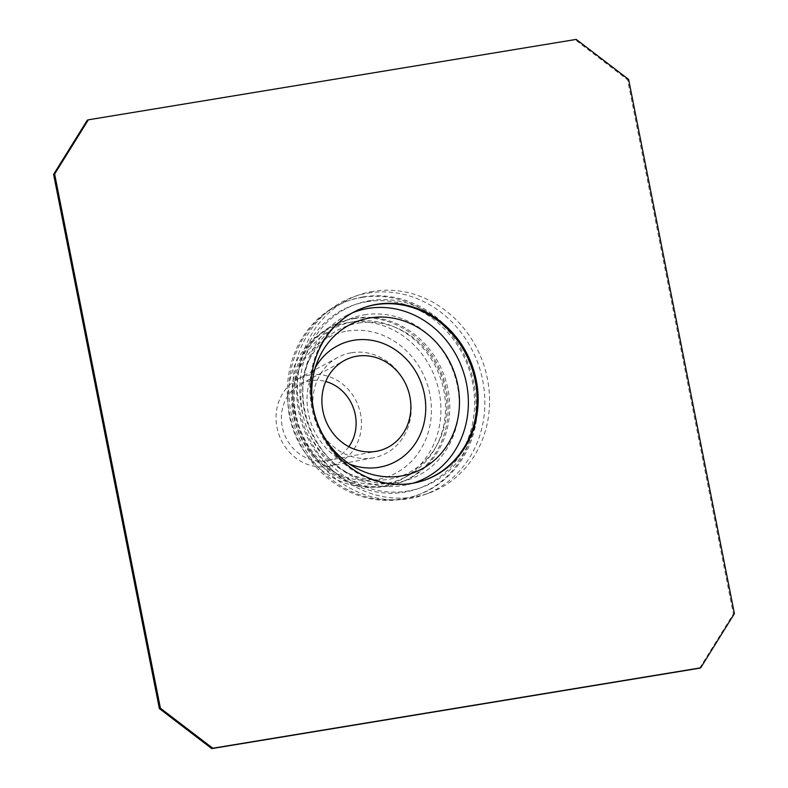 <?xml version="1.0" encoding="UTF-8"?>
<svg xmlns="http://www.w3.org/2000/svg" width="788" height="788" viewBox="0 0 788 788"><rect width="100%" height="100%" fill="white"/><g stroke="black" fill="none" stroke-linecap="round" stroke-linejoin="round"><path stroke-width="0.59" stroke-dasharray="3.94 2.96" d="M576.245 39.4L87.32 120.17M699.655 668.185L733.372 613.96L627.603 79.795L575.22 39.764M734.396 613.606L733.372 613.96M628.627 79.43L627.603 79.795M424.565 480.197A91.457 82.612 -109.5 0 1 424.052 480.375A91.457 82.612 -109.5 0 1 415.68 482.808A91.457 82.612 -109.5 0 1 315.624 421.787A91.457 82.612 -109.5 0 1 354.896 311.368A91.457 82.612 -109.5 0 1 362.923 307.98A91.457 82.612 -109.5 0 1 363.435 307.803M368.41 293.018A105.08 94.924 -109.5 0 1 480.759 372.182A105.08 94.924 -109.5 0 1 423.885 494.894A105.08 94.924 -109.5 0 1 299.302 427.579A105.08 94.924 -109.5 0 1 353.654 296.82A105.08 94.924 -109.5 0 1 368.41 293.018M369.917 300.642A97.298 87.892 -109.5 0 1 473.943 373.936A97.298 87.892 -109.5 0 1 421.284 487.555A97.298 87.892 -109.5 0 1 305.931 425.224A97.298 87.892 -109.5 0 1 356.255 304.158A97.298 87.892 -109.5 0 1 369.917 300.642M373.128 291.343A105.08 94.924 70.5 0 0 358.373 295.145A105.08 94.924 70.5 0 0 301.499 417.857A105.08 94.924 70.5 0 0 413.848 497.011A105.08 94.924 70.5 0 0 428.603 493.219A105.08 94.924 70.5 0 0 485.477 370.508A105.08 94.924 70.5 0 0 373.128 291.343M413.07 483.182A90.482 81.735 -109.5 0 1 407.583 484.65A90.482 81.735 -109.5 0 1 308.581 424.289A90.482 81.735 -109.5 0 1 347.439 315.042A90.482 81.735 -109.5 0 1 352.63 312.728M349.606 464.102A64.892 58.617 -109.5 0 1 343.046 461.108A64.892 58.617 -109.5 0 1 312.156 373.985A64.892 58.617 -109.5 0 1 315.358 367.523M348.828 446.727A40.868 36.918 -109.5 0 1 327.444 460.537A40.868 36.918 -109.5 0 1 283.966 433.016A40.868 36.918 -109.5 0 1 300.395 384.258A40.868 36.918 -109.5 0 1 310.836 380.693A40.868 36.918 -109.5 0 1 325.71 381.51M309.704 374.98A46.699 42.188 -109.5 0 1 360.402 413.326A46.699 42.188 -109.5 0 1 328.685 466.23A46.699 42.188 -109.5 0 1 278.991 434.779A46.699 42.188 -109.5 0 1 297.766 379.058A46.699 42.188 -109.5 0 1 309.704 374.98M351.606 352.719A53.771 48.57 -109.5 0 1 409.977 396.866A53.771 48.57 -109.5 0 1 373.453 457.779A53.771 48.57 -109.5 0 1 316.244 421.57A53.771 48.57 -109.5 0 1 337.855 357.407A53.771 48.57 -109.5 0 1 351.606 352.719M347.321 331.068A75.884 68.556 -109.5 0 1 428.12 432.789A75.884 68.556 -109.5 0 1 310.63 452.154A75.884 68.556 -109.5 0 1 347.321 331.068M348.168 322.617A83.676 75.589 -109.5 0 1 435.754 379.619A83.676 75.589 -109.5 0 1 402.747 478.671A83.676 75.589 -109.5 0 1 293.146 429.765A83.676 75.589 -109.5 0 1 347.449 322.735A83.676 75.589 -109.5 0 1 348.168 322.617M353.861 321.612A82.701 74.702 -109.5 0 1 440.433 377.954A82.701 74.702 -109.5 0 1 407.8 475.853A82.701 74.702 -109.5 0 1 299.479 427.52A82.701 74.702 -109.5 0 1 353.152 321.74A82.701 74.702 -109.5 0 1 353.861 321.612M353.3 318.756A85.616 77.342 -109.5 0 1 444.846 383.254A85.616 77.342 -109.5 0 1 398.501 483.241A85.616 77.342 -109.5 0 1 296.997 428.396A85.616 77.342 -109.5 0 1 341.273 321.859A85.616 77.342 -109.5 0 1 353.3 318.756M354.876 318.204A85.616 77.342 -109.5 0 1 446.422 382.702A85.616 77.342 -109.5 0 1 400.077 482.689A85.616 77.342 -109.5 0 1 298.563 427.835A85.616 77.342 -109.5 0 1 342.849 321.297A85.616 77.342 -109.5 0 1 354.876 318.204M358.363 323.08A79.785 72.072 -109.5 0 1 446.461 413.69A79.785 72.072 -109.5 0 1 345.124 471.618A79.785 72.072 -109.5 0 1 307.153 364.509A79.785 72.072 -109.5 0 1 358.363 323.08M364.312 314.855A85.616 77.342 -109.5 0 1 458.852 412.094A85.616 77.342 -109.5 0 1 350.108 474.258A85.616 77.342 -109.5 0 1 309.349 359.318A85.616 77.342 -109.5 0 1 364.312 314.855M361.702 297.44A103.13 93.161 -109.5 0 1 471.973 375.127A103.13 93.161 -109.5 0 1 416.153 495.563A103.13 93.161 -109.5 0 1 293.885 429.499A103.13 93.161 -109.5 0 1 347.222 301.164A103.13 93.161 -109.5 0 1 361.702 297.44M363.278 296.879A103.13 93.161 -109.5 0 1 473.549 374.566A103.13 93.161 -109.5 0 1 417.729 495.012A103.13 93.161 -109.5 0 1 295.461 428.938A103.13 93.161 -109.5 0 1 348.798 300.602A103.13 93.161 -109.5 0 1 363.278 296.879M366.765 301.755A97.298 87.892 -109.5 0 1 470.8 375.049A97.298 87.892 -109.5 0 1 418.142 488.668A97.298 87.892 -109.5 0 1 302.789 426.347A97.298 87.892 -109.5 0 1 353.103 305.271A97.298 87.892 -109.5 0 1 366.765 301.755M363.948 307.625L362.923 307.98M425.077 480.02L424.052 480.375M358.373 295.145L353.654 296.82M428.603 493.219L423.885 494.894M407.583 484.65L415.68 482.808M347.439 315.042L354.896 311.368M343.046 461.108L356.58 468.289M312.156 373.985L318.135 359.88M327.444 460.537L376.723 451.238M300.395 384.258L344.523 360.431M328.685 466.23L373.453 457.779M297.766 379.058L337.855 357.407M353.152 321.74L347.449 322.735M407.8 475.853L402.747 478.671M342.849 321.297L341.273 321.859M400.077 482.689L398.501 483.241M345.124 471.618L350.108 474.258M307.153 364.509L309.349 359.318M348.798 300.602L347.222 301.164M417.729 495.012L416.153 495.563M356.255 304.158L353.103 305.271M421.284 487.555L418.142 488.668"/><path stroke-width="1.18" d="M576.245 39.4L88.345 119.815L87.32 120.17L53.604 174.394L159.373 708.57L211.755 748.6L699.655 668.185L700.68 667.83L734.396 613.606L628.627 79.43L576.245 39.4M88.345 119.815L54.628 174.04L53.604 174.394M54.628 174.04L160.397 708.205L159.373 708.57M160.397 708.205L212.78 748.236L211.755 748.6M212.78 748.236L700.68 667.83M363.435 307.803A91.457 82.612 -109.5 0 1 375.768 304.68A91.457 82.612 -109.5 0 1 473.47 373.285A91.457 82.612 -109.5 0 1 424.565 480.197M412.232 483.32A91.457 82.612 70.5 0 0 425.077 480.02A91.457 82.612 70.5 0 0 474.573 373.207A91.457 82.612 70.5 0 0 376.792 304.316A91.457 82.612 70.5 0 0 363.948 307.625A91.457 82.612 70.5 0 0 314.442 414.429A91.457 82.612 70.5 0 0 412.232 483.32M352.63 312.728A90.482 81.735 -109.5 0 1 368.085 308.423A90.482 81.735 -109.5 0 1 465.255 378.151A90.482 81.735 -109.5 0 1 413.07 483.182M369.976 317.938A80.75 72.949 -109.5 0 1 459.148 409.652A80.75 72.949 -109.5 0 1 356.58 468.289A80.75 72.949 -109.5 0 1 318.135 359.88A80.75 72.949 -109.5 0 1 369.976 317.938M315.358 367.523A64.892 58.617 -109.5 0 1 353.812 340.278A64.892 58.617 -109.5 0 1 425.707 410.243A64.892 58.617 -109.5 0 1 349.606 464.102M356.964 356.186A48.649 43.941 -109.5 0 1 409.77 396.128A48.649 43.941 -109.5 0 1 376.723 451.238A48.649 43.941 -109.5 0 1 324.971 418.477A48.649 43.941 -109.5 0 1 344.523 360.431A48.649 43.941 -109.5 0 1 356.964 356.186M325.71 381.51A40.868 36.918 -109.5 0 1 348.828 446.727"/></g></svg>
